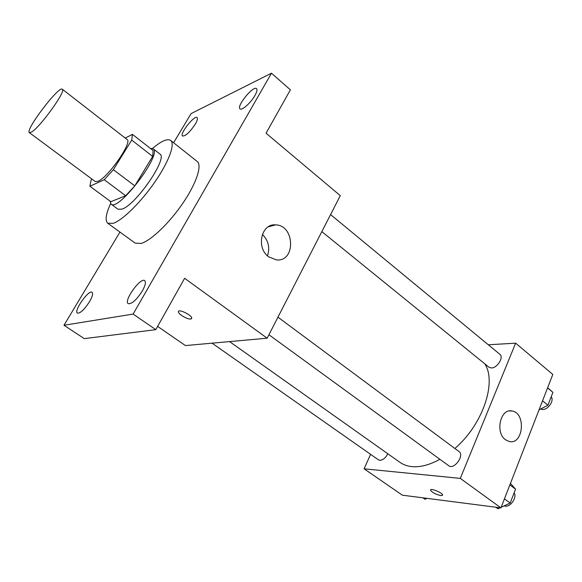 <?xml version="1.0" encoding="UTF-8"?>
<svg xmlns="http://www.w3.org/2000/svg" width="582" height="582" viewBox="0 0 582 582"><rect width="100%" height="100%" fill="white"/><g stroke="black" fill="none" stroke-linecap="round" stroke-linejoin="round"><path stroke-width="0.87" d="M31.704 131.954L29.376 132.645C24.75 130.47 59 85.365 62.339 89.235C66.574 90.385 40.464 126.869 31.704 131.954M62.339 89.235L127.109 139.542C132.791 141.899 108.07 177.525 98.052 181.286L95.23 181.526L29.376 132.645M132.427 134.369L153.117 150.542L152.666 156.398L134.798 185.876L113.374 169.689L131.721 140.095L132.427 134.369L125.254 138.094M91.789 178.972L91.068 180.107L89.904 186.247L104.236 179.729L113.374 169.689M89.904 186.247L110.842 201.699L125.661 195.727L104.236 179.729M134.798 185.876L125.661 195.727M110.034 201.103L111.067 204.115C118.291 212.124 162.778 153.532 153.124 148.73L150.396 148.417M153.124 148.73L159.897 154.026C168.307 157.751 135.839 205.104 121.914 209.171L117.993 209.214L111.067 204.115M152.666 156.398L131.721 140.095M152.535 148.41C161.352 141.004 167.398 138.341 170.686 140.429C175.364 143.885 168.867 161.723 154.987 181.839C141.157 201.947 122.802 220.054 113.359 223.292L107.786 223.262C104.898 220.658 105.837 214.118 110.602 203.635M170.686 140.429L197.167 161.461C202.325 165.31 196.454 183.301 182.879 203.198C169.369 223.088 150.934 240.672 141.091 243.465L135.162 243.116L107.786 223.262M254.901 95.55C250.835 102.854 241.806 110.886 240.039 108.849C236.139 106.317 253.396 85.219 256.567 88.66C257.477 89.643 256.924 91.934 254.901 95.55M142.364 290.898C136.552 299.905 131.838 304.16 128.229 303.659C123.348 300.996 140.582 276.967 144.714 280.655C146.126 282.074 145.34 285.493 142.364 290.898M89.512 301.702C84.332 309.602 80.294 313.414 77.399 313.138C73.405 311.101 88.784 289.334 92.102 292.295C93.258 293.51 92.392 296.645 89.512 301.702M195.261 124.177C189.87 132.165 185.643 136.123 182.566 136.028C179.271 134.056 194.49 114.77 197.131 117.579C197.924 118.452 197.305 120.649 195.261 124.177M119.95 232.08L63.984 325.273L133.125 314.062L271.467 73.208L191.107 113.585L173.596 142.743M157.635 326.4L185.425 345.57L267.16 338.2L184.625 278.298L155.809 329.652L84.295 338.629L63.984 325.273M155.809 329.652L133.125 314.062M267.16 338.2L340.288 195.654L266.054 133.205L290.396 89.832L271.467 73.208M268.666 256.822C255.833 247.867 261.238 223.35 275.548 224.885C294.972 224.979 295.94 262.147 276.392 259.914L268.666 256.822M269.553 226.471L270.666 225.634M190.772 319.031C187.768 319.656 178.448 314.28 178.419 311.894C177.641 308.336 191.616 314.826 191.718 318.078L190.772 319.031M191.638 318.565L190.772 319.023C187.775 319.649 178.456 314.273 178.419 311.887L178.499 311.399M262.366 234.379C268.455 240.49 270.157 247.634 267.465 255.804M439.876 459.278C429.734 464.894 420.48 467.346 412.114 466.633C407.393 466.182 403.311 464.742 399.878 462.312L229.563 341.59M484.719 363.75C497.057 381.952 482.856 424.62 454.877 448.489M268.935 334.745L448.722 465.724C454.069 470.176 464.836 455.306 458.994 451.545L277.949 317.168M387.83 453.771C385.59 457.969 382.905 460.144 379.784 460.297L378.416 459.816L212.052 343.169M330.576 214.591L499.894 354.336C504.034 357.188 497.246 368.137 491.419 367.962L489.011 367.242L321.831 231.629M370.596 454.331L364.099 468.808L460.304 478.389L515.637 343.162L488.313 344.784M515.637 343.162L552.813 374.437L500.935 507.875L402.337 495.18L364.099 468.808M500.935 507.875L460.304 478.389M505.452 439.737C494.853 432.441 500.527 408.069 512.007 410.994C526.244 412.805 523.444 445.041 509.257 441.527L505.452 439.737M442.582 495.253L440.829 495.602C435.678 494.365 432.251 492.547 430.542 490.168C429.909 487.643 442.589 492.728 442.611 495.013L440.829 495.602C435.678 494.358 432.251 492.547 430.542 490.16L430.571 489.92M501.175 507.264L510.188 503.037L515.55 489.156L510.458 483.395M495.74 507.206L497.93 508.792L500.105 507.773M510.188 503.037L504.456 498.832M515.55 489.156L509.861 484.915M514.124 492.838C517.303 497.319 510.625 507.213 505.125 506.151L504.099 505.896M539.048 409.852L547.938 405.21L552.9 392.363L547.64 387.743M547.938 405.21L542.562 400.809M552.9 392.363L547.567 387.939M551.19 396.786C554.493 400.467 548.099 409.903 542.569 409.495L540.627 409.022M422.947 497.836L425.042 499.298L426.941 498.352M268.309 226.798L275.548 224.885M509.468 410.95L512.007 410.994"/></g></svg>
